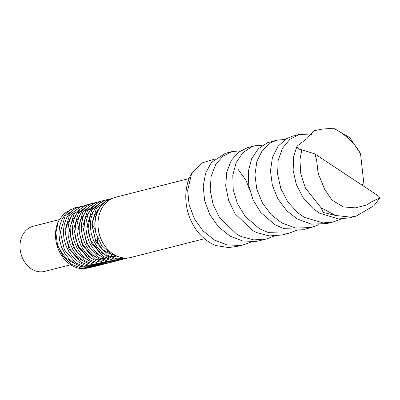 <?xml version="1.0" encoding="UTF-8"?>
<svg xmlns="http://www.w3.org/2000/svg" width="400" height="400" viewBox="0 0 400 400"><rect width="100%" height="100%" fill="white"/><g stroke="black" fill="none" stroke-linecap="round" stroke-linejoin="round"><path stroke-width="0.6" d="M335.705 215.505L323.23 212.435L321.005 207.715L305.43 188.03L300.785 173.9L299.935 159.635L301.805 149.81L298.775 149L297.28 147.235L296.975 146.255L306.78 138.705L314.095 130.715L322.55 129.04L328.74 128.62L334.505 128.74L349.83 137.655L360.48 153.64M320.88 207.665L335.795 215.565M360.535 153.745L364.105 185.74L363.6 186.16M314.875 153.92L378.5 196.02L379.99 197.79L372.18 201.495L366.58 204.985L355.47 207.85L343.43 206.95L332.02 200.14L324.595 189.195L318.815 174.945L317.895 171.515L316.72 160.505L314.875 153.92L301.795 149.8M334.44 128.7C346.09 134.865 354.805 143.24 360.58 153.825M364.095 185.75L363.98 186.41M341.255 218.98L333.73 221.81L323.06 222.92L304.25 217.26L297.745 212.765L287.785 201.925L280.85 188.65L277.595 174.295L278.165 160.355L282.455 148.285L289.845 139.31L299.535 134.42L310.365 134.08L311.705 134.36M318.875 224.68L311.3 227.52L295.735 228.1L281.825 222.965L271.34 214.85L262.415 202.965L256.775 189.125L254.935 174.75L256.905 161.33L262.425 150.28L270.77 142.705L277.105 140.125L285.18 139.445M296.46 230.385L288.87 233.24L268.45 232.645L259.395 228.675L245.28 216.505L237.5 203.735L233.21 189.525L232.795 175.335L236.12 162.625L242.785 152.75L251.95 146.685L254.67 145.825L262.76 145.16M274 236.1L266.445 238.96L253.85 239.9L241.26 236.585L236.96 234.395L219.605 217.775L213.06 204.305L210.17 189.93L211.175 176.125L215.79 164.305L223.03 156.095L232.24 151.535L240.35 150.87M251.53 241.825L244.015 244.67L240.305 245.415L227.23 244.98L214.53 240.115L202.995 230.865L194.36 218.73L189.13 204.755L187.66 190.41L191.705 173.115M244.015 244.675L237.125 246.43L228.575 247.55L216.02 245.59A46.585 37.4 -104.3 0 1 208.395 241.675A46.585 37.4 -104.3 0 1 191.695 173.105L201.685 163.015L214.595 159.125M225.355 153.295L211.415 162.47L205.59 173.23L203.2 186.455L204.67 200.8L209.9 214.77L218.535 226.905L230.07 236.155L242.77 241.02L255.845 241.46L259.555 240.71M254.67 145.82L247.78 147.575L238.57 152.14L231.33 160.35L226.715 172.17L225.71 185.97L228.6 200.35L235.145 213.815L252.5 230.44L256.8 232.63L269.39 235.94L281.985 235.005L288.875 233.25M277.1 140.11L267.49 142.73L258.325 148.795L251.66 158.67L248.335 171.38L248.75 185.57L253.035 199.78L260.815 212.545L274.935 224.72M274.95 224.73L283.985 228.69L304.41 229.285M292.645 136.17L286.31 138.75L277.965 146.325L272.445 157.375L270.475 170.795L272.315 185.165L277.955 199.005L286.88 210.895L297.365 219.005M297.38 219.02L311.275 224.14L326.84 223.565L333.73 221.83M296.98 146.285L293.705 156.4L293.135 170.34L296.39 184.695L303.32 197.965L313.285 208.81L319.79 213.3L338.6 218.965L349.265 217.855M379.985 197.805L373.825 205.805L356.16 216.11L350.365 217.105L335.705 215.485M58.425 221.16A30.86 24.775 -104.3 0 0 70.49 264.64A30.86 24.775 -104.3 0 0 79.6 268.375L83.395 268.685L90 267.665L80.74 267.96L71.66 264.34L63.04 256.155L57.485 244.955L55.875 232.615L58.425 221.16L63.735 213.835L70.99 209.48M77.01 207.28L75.07 207.785L69.795 210.21L65.305 214.205L61.865 219.54L59.685 225.905L58.895 232.93L59.555 240.21L61.64 247.32L65.03 253.85L69.55 259.42L74.71 263.565L80.91 266.47L87.12 267.535L93.05 266.89L94.485 266.525L85.225 266.815L76.145 263.2L64.44 249.965L60.34 232.09L65.15 215.945L77.01 207.28L78.555 206.955M81.5 206.14L74.89 208.68L70.29 212.495L66.71 217.68L64.365 223.94L63.4 230.905L63.885 238.175L65.795 245.33L69.035 251.95L73.43 257.66L78.73 262.12L84.645 265.08L90.845 266.355L96.98 265.88L98.97 265.38L89.71 265.675L80.635 262.055L68.92 248.82L64.825 230.95L69.635 214.8L81.5 206.14L83.04 205.815M85.985 204.995L80 207.175L75.29 210.805L71.57 215.84L69.065 221.985L67.925 228.885L68.23 236.14L69.975 243.33L73.06 250.04L77.325 255.88L82.53 260.51L88.385 263.66L94.57 265.15L100.73 264.89L103.455 264.24L94.2 264.53L85.12 260.915L73.405 247.675L69.31 229.805L74.125 213.655L85.985 204.995L87.525 204.67M102.73 264.41L104.23 263.91M90.47 203.855L85.115 205.7L80.305 209.14L76.45 214.015L73.785 220.04L72.475 226.87L72.6 234.105L74.17 241.325L77.1 248.115L81.23 254.08L86.335 258.875L88.165 260.135L92.13 262.22L98.29 263.92L104.475 263.875L106.505 263.465L107.945 263.095L98.685 263.39L89.605 259.77L77.895 246.535L73.795 228.665L78.61 212.51L90.47 203.855L92.01 203.53M94.955 202.71L90.245 204.245L85.33 207.495L81.345 212.21L78.525 218.11L77.045 224.86L76.995 232.07L78.39 239.315L81.16 246.18L85.155 252.265L90.155 257.22L92.655 258.995L95.88 260.755L102.015 262.66L108.21 262.835L110.99 262.32L112.43 261.955L103.17 262.245L94.09 258.63L82.38 245.395L78.285 227.52L83.095 211.37L94.955 202.71L96.495 202.39M99.44 201.57L95.38 202.815L90.375 205.87L86.265 210.42L83.29 216.195L81.635 222.86L81.41 230.035L82.63 237.295L85.235 244.23L89.09 250.43L93.98 255.54L97.14 257.855L99.635 259.26L105.74 261.38L111.95 261.765L115.475 261.18L116.915 260.815L107.655 261.105L98.575 257.485L86.87 244.26L82.77 226.38L87.58 210.23L99.44 201.57L100.98 201.245M103.93 200.43L100.525 201.41L95.43 204.27L91.195 208.645L88.07 214.29L86.25 220.865L85.845 228L86.89 235.275L89.33 242.27L93.045 248.58L97.82 253.84L101.625 256.71L103.4 257.745L109.465 260.07L115.68 260.67L119.965 260.035L121.4 259.67L112.14 259.96L103.06 256.345L91.355 243.12L87.255 225.235L92.06 209.09L103.93 200.43L105.47 200.105M120.675 259.84L122.175 259.34M122.87 259.065L125.015 258.03M109.255 199.22L107.695 199.485M108.415 199.285L105.68 200.03L100.5 202.69L96.145 206.895L92.875 212.4L90.885 218.88L90.3 225.97L91.17 233.25L93.445 240.3L97.015 246.715L101.675 252.125L106.11 255.57L113.195 258.73L119.41 259.55L124.45 258.895L125.885 258.53L116.625 258.82L107.55 255.205L95.84 241.975L91.74 224.095L96.55 207.95L108.415 199.285L109.955 198.96M95.955 233.37A30.86 24.775 -104.3 0 1 112.56 198.23L105.58 201.135L101.11 205.165L97.695 210.525L95.54 216.905L94.78 223.94L95.47 231.22L95.955 233.37L101.56 245.245L110.595 253.705L118.615 256.755M112.735 254.85L107.005 252.58L102.31 249.095L95.24 239.05L92.525 226.855L92.98 220.825L94.66 215.32L97.96 209.98M116.295 256.21L113.645 256.535L109.285 256.22M105.34 255.06L98.355 250.74L91.085 240.885L88.97 234.945L88.065 228.76L89.9 217.09L93.465 211.145M115.825 256.07L114.975 256.425M100.89 256.23L94.43 252.34L90.235 248.01L86.935 242.73L83.615 230.655L85.18 218.885L87.67 213.965L89.005 212.23M91.66 209.71L95.795 207.355M114.305 255.53L112.67 256.555M110.185 257.695L107.225 258.51M105.48 258.745L100.305 258.5M96.44 257.395L90.51 253.94L82.79 244.56L79.205 232.555L79.21 226.425L80.46 220.69L84.515 213.375M87.2 210.815L91.3 208.505M95.415 207.51L95.7 207.48M112.3 254.64L110.225 256.37M109.03 257.18L108.17 257.685M105.685 258.835L102.755 259.66M101.025 259.9L95.81 259.635M91.895 258.495L86.59 255.53L78.68 246.37L76.15 240.605L74.8 234.465L75.745 222.495L80.005 214.57M82.7 211.97L86.835 209.62M109.995 253.335L109.595 253.84M107.295 256.28L105.755 257.525M104.555 258.33L103.71 258.82M87.41 259.64L82.685 257.075L78.225 253.155L74.58 248.185L70.405 236.36L71.075 224.32L73.17 219.09L75.535 215.685M78.2 213.145L82.345 210.77M94.76 211.06L96.995 212.13M107.43 251.495L106.855 252.49M82.98 260.82L78.795 258.62L70.48 249.985L66.05 238.26L65.6 232.075L66.41 226.16L71.07 216.785M101.4 245.025L100.855 247.635M99.98 250.42L99.48 251.67M98.23 254.195L97.895 254.765M73.94 263.055L71.02 261.645L66.325 258.16L62.365 253.54L59.91 249.345M127.685 257.985L125.885 258.53M122.91 259.225L121.4 259.67M118.425 260.365L116.915 260.815M113.94 261.51L112.43 261.955M109.455 262.65L107.945 263.095M104.965 263.795L103.455 264.24M100.48 264.935L98.97 265.38M95.995 266.08L94.485 266.525M91.51 267.22L90 267.665M78.955 215.92A23.29 18.7 -104.3 0 1 79.345 215.985M82.185 216.77A23.29 18.7 -104.3 0 1 82.975 217.08M85.395 218.315A23.29 18.7 -104.3 0 1 86.16 218.795A23.29 18.7 -104.3 0 1 86.59 219.09M88.745 220.81A23.29 18.7 -104.3 0 1 90.405 222.465M92.53 225.15A23.29 18.7 -104.3 0 1 95.305 230.29M97.165 237.065A23.29 18.7 -104.3 0 1 97.4 243.12M96.92 246.58A23.29 18.7 -104.3 0 1 96.35 248.78M95.355 251.41A23.29 18.7 -104.3 0 1 94.765 252.615M93.305 254.96A23.29 18.7 -104.3 0 1 92.84 255.575M102.435 241.985A28.27 22.695 -104.3 0 1 97.97 224.455M112.56 198.23A30.86 24.775 -104.3 0 1 112.975 198.13M70.69 264.77L44.73 271.38A23.29 18.7 -104.3 0 1 31.28 268.77A23.29 18.7 -104.3 0 1 20 245.13A23.29 18.7 -104.3 0 1 33.235 226.24L59.23 219.62M204.45 238.725L130.98 257.43A31.055 24.93 -104.3 0 1 113.045 253.955A31.055 24.93 -104.3 0 1 98.005 222.425A31.055 24.93 -104.3 0 1 115.655 197.24L189.125 178.535M362.735 183.885L362.435 185.39M237.955 169.23L245.96 180.2L249.62 189.81M316.71 160.505L316.71 161.59M318.475 173.775L318.81 174.945M366.58 204.99L372.19 201.505M232.24 151.535L225.35 153.285M266.445 238.965L259.555 240.715M299.53 134.4L292.64 136.155M311.305 227.54L304.415 229.295M315.47 130.34L315.07 130.445M356.16 216.12L349.27 217.875"/></g></svg>
